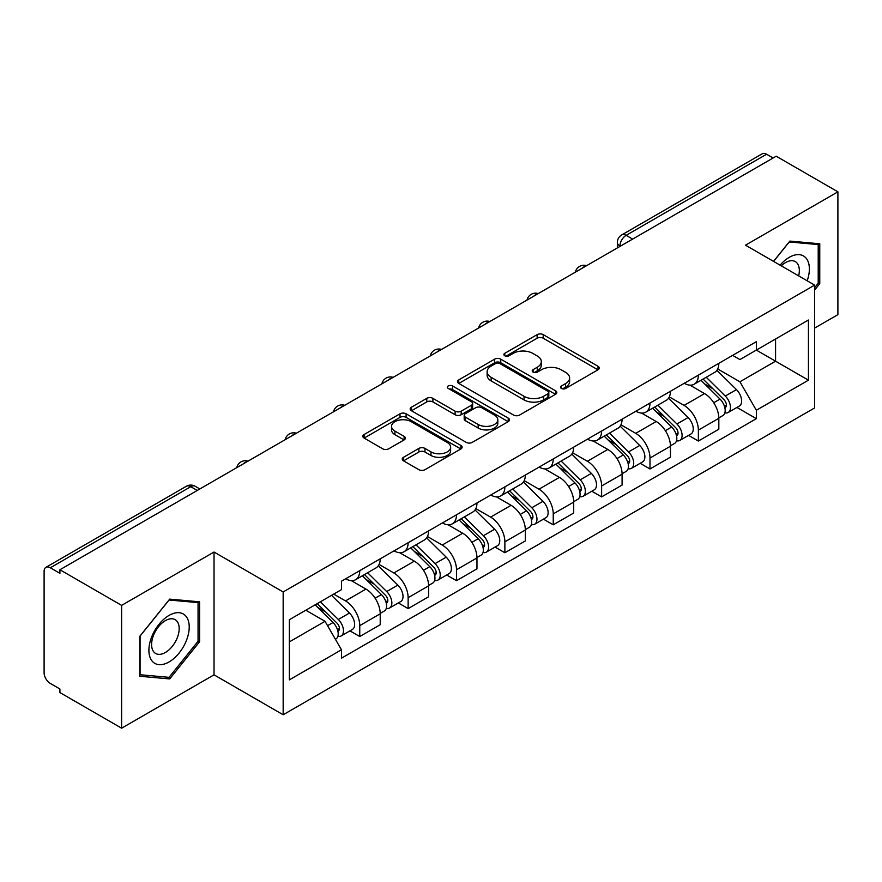 <?xml version="1.0" encoding="UTF-8"?>
<svg xmlns="http://www.w3.org/2000/svg" width="882" height="882" viewBox="0 0 882 882"><rect width="100%" height="100%" fill="white"/><g stroke="black" fill="none" stroke-linecap="round" stroke-linejoin="round"><path stroke-width="1.32" d="M561.393 388.455A3.01 1.742 0 0 0 565.66 388.455L597.996 369.79A4.3 2.481 0 0 0 599.253 368.026A4.3 2.481 0 0 0 597.996 366.273L543.213 334.642A4.3 2.481 0 0 0 537.127 334.642L504.791 353.307A3.01 1.742 0 0 0 503.909 354.542A3.01 1.742 0 0 0 504.791 355.777A3.01 1.742 0 0 0 509.046 355.777L513.236 353.351A13.77 7.949 0 0 1 532.706 353.351L537.281 355.997A13.77 7.949 0 0 1 541.316 361.62A13.77 7.949 0 0 1 537.281 367.243L533.092 369.657A3.01 1.742 0 0 0 532.21 370.881A3.01 1.742 0 0 0 533.092 372.116A3.01 1.742 0 0 0 537.347 372.116L541.537 369.701A13.77 7.949 0 0 1 561.018 369.701L565.582 372.336A13.77 7.949 0 0 1 569.618 377.959A13.77 7.949 0 0 1 565.582 383.582L561.393 385.996A3.01 1.742 0 0 0 560.511 387.231A3.01 1.742 0 0 0 561.393 388.455L561.393 385.996M403.504 457.295A4.3 2.481 0 0 0 402.247 459.048A4.3 2.481 0 0 0 403.504 460.812L418.884 469.687A4.3 2.481 0 0 0 424.97 469.687L460.878 448.949A4.3 2.481 0 0 0 462.146 447.196A4.3 2.481 0 0 0 460.878 445.432L406.095 413.801A4.3 2.481 0 0 0 400.009 413.801L364.09 434.539A4.3 2.481 0 0 0 362.833 436.292A4.3 2.481 0 0 0 364.09 438.056L382.656 448.773A4.3 2.481 0 0 0 388.753 448.773L404.121 439.898A4.3 2.481 0 0 0 405.378 438.145A4.3 2.481 0 0 0 404.121 436.381L394.916 431.066A11.51 6.648 0 0 1 391.542 426.37A11.51 6.648 0 0 1 398.642 420.229A11.51 6.648 0 0 1 411.199 421.673L447.262 442.488A11.51 6.648 0 0 1 450.636 447.196A11.51 6.648 0 0 1 443.525 453.337A11.51 6.648 0 0 1 430.978 451.893L424.97 448.42A4.3 2.481 0 0 0 418.884 448.42L403.504 457.295L403.504 460.812M283.166 591.954L214.028 552.033L121.617 605.383L59.91 569.75L776.193 156.213L837.9 191.835L745.499 245.185L814.648 285.107L283.166 591.954L283.166 714.762L814.648 407.925L814.648 285.107M513.533 415.036A4.3 2.481 0 0 0 519.619 415.036L555.539 394.298A4.3 2.481 0 0 0 556.796 392.545A4.3 2.481 0 0 0 555.539 390.781L500.755 359.15A4.3 2.481 0 0 0 494.67 359.15L458.75 379.888A4.3 2.481 0 0 0 457.493 381.652A4.3 2.481 0 0 0 458.75 383.405L513.533 415.036M449.456 389.105A3.01 1.742 0 0 1 452.51 389.535L452.51 385.952L508.208 418.112A4.3 2.481 0 0 1 509.476 419.865A4.3 2.481 0 0 1 508.208 421.629L472.3 442.356A4.3 2.481 0 0 1 466.203 442.356L411.42 410.725L411.42 407.219A4.3 2.481 0 0 0 410.163 408.972A4.3 2.481 0 0 0 411.42 410.725M411.42 407.219L426.789 398.344A4.3 2.481 0 0 1 432.886 398.344L455.101 411.166A4.3 2.481 0 0 0 461.187 411.166L471.385 405.279A4.3 2.481 0 0 0 472.642 403.526A4.3 2.481 0 0 0 471.385 401.773L448.254 388.411A3.01 1.742 0 0 1 447.372 387.187A3.01 1.742 0 0 1 449.225 385.577A3.01 1.742 0 0 1 452.51 385.952M121.617 605.383L121.617 728.19L59.91 692.568L59.91 688.985L50.307 683.44M814.648 328.071L837.9 314.654L837.9 191.835M121.617 728.19L214.028 674.84L283.166 714.762M197.281 490.447L190.766 486.688L50.296 567.788A8.765 5.06 -120 0 0 45.919 567.346A8.765 5.06 -120 0 0 44.1 571.371L44.1 672.69A8.765 5.06 -120 0 0 50.296 683.44M59.91 569.75L59.91 573.333L50.307 567.788M632.626 239.099L626.121 235.34A8.765 5.06 60 0 0 621.733 234.91L762.202 153.81A8.765 5.06 60 0 1 766.579 154.24L626.121 235.34A8.765 5.06 120 0 0 619.914 246.078L619.914 246.442M773.095 157.999L766.579 154.24M698.368 375.159A20.176 11.642 60 0 1 694.189 384.21L714.652 372.402A20.176 11.642 -120 0 0 718.83 363.34M669.317 396.878L684.101 405.411A20.176 11.642 60 0 1 698.368 430.118L718.83 418.3A20.176 11.642 -120 0 0 704.564 393.593L689.922 385.136M718.83 418.3L718.83 429.225L698.368 441.044L688.555 435.377M694.189 384.21A20.176 11.642 60 0 1 684.256 383.306M698.368 430.118L698.368 441.044M649.99 403.085A20.176 11.642 60 0 1 645.811 412.137L666.285 400.329A20.176 11.642 -120 0 0 670.452 391.266M640.178 463.304L649.99 468.97L670.452 457.152L670.452 446.226A20.176 11.642 -120 0 0 656.197 421.53L641.545 413.063M645.811 412.137A20.176 11.642 60 0 1 635.889 411.233M620.95 424.804L635.724 433.338A20.176 11.642 60 0 1 649.99 458.045L649.99 468.97M601.623 431.011A20.176 11.642 60 0 1 597.445 440.063L617.907 428.255A20.176 11.642 -120 0 0 622.086 419.193M591.811 491.23L601.623 496.897L622.086 485.078L622.086 474.152A20.176 11.642 -120 0 0 607.819 449.456L593.178 441M597.445 440.063A20.176 11.642 60 0 1 587.511 439.159M572.572 452.731L587.357 461.264A20.176 11.642 60 0 1 601.623 485.971L601.623 496.897M553.246 458.938A20.176 11.642 60 0 1 549.067 468L569.54 456.181A20.176 11.642 -120 0 0 573.708 447.13M543.433 519.156L553.246 524.823L573.708 513.004L573.708 502.09A20.176 11.642 -120 0 0 559.453 477.382L544.8 468.926M549.067 468A20.176 11.642 60 0 1 539.145 467.085M524.206 480.657L538.99 489.19A20.176 11.642 60 0 1 553.246 513.897L553.246 524.823M504.879 486.864A20.176 11.642 60 0 1 500.7 495.927L521.163 484.108A20.176 11.642 -120 0 0 525.341 475.056M495.067 547.083L504.879 552.749L525.341 540.931L525.341 530.016A20.176 11.642 -120 0 0 511.075 505.309L496.434 496.853M500.7 495.927A20.176 11.642 60 0 1 490.767 495.011M475.828 508.594L490.613 517.128A20.176 11.642 60 0 1 504.879 541.824L504.879 552.749M456.501 514.79A20.176 11.642 60 0 1 452.323 523.853L472.796 512.034A20.176 11.642 -120 0 0 476.964 502.983M446.689 575.009L456.501 580.676L476.964 568.857L476.964 557.942A20.176 11.642 -120 0 0 462.708 533.235L448.056 524.779M452.323 523.853A20.176 11.642 60 0 1 442.4 522.938M427.461 536.521L442.235 545.054A20.176 11.642 60 0 1 456.501 569.75L456.501 580.676M408.134 542.728A20.176 11.642 60 0 1 403.956 551.779L424.418 539.96A20.176 11.642 -120 0 0 428.597 530.909M398.322 602.935L408.134 608.602L428.597 596.783L428.597 585.869A20.176 11.642 -120 0 0 414.331 561.161L399.689 552.705M403.956 551.779A20.176 11.642 60 0 1 394.022 550.864M379.084 564.447L393.868 572.98A20.176 11.642 60 0 1 408.134 597.687L408.134 608.602M359.757 570.654A20.176 11.642 60 0 1 355.578 579.706L376.052 567.887A20.176 11.642 -120 0 0 380.219 558.835M380.23 613.795A20.176 11.642 -120 0 0 365.964 589.088L351.312 580.632M380.219 624.721L380.219 613.795L359.757 625.614L359.757 636.528L380.219 624.721M355.578 579.706A20.176 11.642 60 0 1 345.656 578.79M349.945 630.862L359.757 636.528M333.716 594.104L345.501 600.907A20.176 11.642 60 0 1 359.757 625.614M732.633 355.38L739.91 359.58L808.441 320.023L775.576 338.997L775.576 361.19L739.91 381.785L717.694 368.952M289.373 641.898L325.028 621.314L341.466 649.78L289.373 679.857L289.373 619.704L341.466 589.628L341.466 581.216L756.348 341.676L756.348 350.099L808.441 380.175L756.348 410.251L739.91 381.785M808.441 320.023L808.441 380.175M341.466 649.78L341.466 658.192L756.348 418.663L756.348 410.251M814.648 290.035L819.764 283.662L819.764 243.774L789.842 241.095L773.536 261.381M214.028 552.033L214.028 674.84M139.764 676.262L169.686 678.931L199.608 641.71L199.608 601.811L169.686 599.143L139.764 636.363L139.764 676.262M325.028 621.314L305.8 610.212M736.922 407.451L756.348 418.663M818.209 282.769L819.764 283.662M166.522 677.111L169.686 678.931M198.053 640.817L199.608 641.71M562.606 388.885L565.582 387.165A13.77 7.949 0 0 0 569.618 381.542L569.618 377.959M541.316 361.62L541.316 365.192A13.77 7.949 0 0 1 537.281 370.815L534.294 372.535M597.941 369.823L543.213 338.225A4.3 2.481 0 0 0 537.127 338.225L505.992 356.196M555.484 394.331L500.755 362.734A4.3 2.481 0 0 0 494.67 362.734L458.805 383.438M547.931 393.769A3.01 1.742 0 0 0 548.813 392.545A3.01 1.742 0 0 0 547.931 391.31L499.84 363.549A3.01 1.742 0 0 0 495.574 363.549L491.164 366.096A13.77 7.949 0 0 0 487.129 371.719A13.77 7.949 0 0 0 491.164 377.342L524.04 396.316A13.77 7.949 0 0 0 543.521 396.316L547.931 393.769L547.931 397.352A3.01 1.742 0 0 0 548.813 396.128L548.813 392.545M487.129 371.719L487.129 375.302A13.77 7.949 0 0 0 491.164 380.925L491.164 377.342M547.931 397.352L543.521 399.899A13.77 7.949 0 0 1 524.04 399.899L491.164 380.925M411.475 410.758L426.789 401.916L426.789 398.344M472.642 403.526L472.642 407.109A4.3 2.481 0 0 1 471.385 408.862L461.187 414.749A4.3 2.481 0 0 1 455.101 414.749L432.886 401.916A4.3 2.481 0 0 0 426.789 401.916M452.51 389.535L508.153 421.662M478.154 424.485A11.51 6.648 0 0 0 490.701 425.918A11.51 6.648 0 0 0 497.812 419.777A11.51 6.648 0 0 0 494.438 415.08L481.726 407.738A4.3 2.481 0 0 0 475.641 407.738L465.442 413.625A4.3 2.481 0 0 0 464.186 415.389A4.3 2.481 0 0 0 465.442 417.142L478.154 424.485L478.154 428.057A11.51 6.648 0 0 0 490.701 429.501A11.51 6.648 0 0 0 497.812 423.36L497.812 419.777M464.186 415.389L464.186 418.972A4.3 2.481 0 0 0 465.442 420.725L465.442 417.142M478.154 428.057L465.442 420.725M450.636 447.196L450.636 450.768A11.51 6.648 0 0 1 443.525 456.909A11.51 6.648 0 0 1 430.978 455.476L424.97 452.003A4.3 2.481 0 0 0 418.884 452.003L403.57 460.845M391.542 426.37L391.542 429.953A11.51 6.648 0 0 0 394.916 434.65L394.916 431.066M404.066 439.931L394.916 434.65M460.823 448.982L406.095 417.384A4.3 2.481 0 0 0 400.009 417.384L364.156 438.089M700.969 380.296L720.021 399.094A10.959 6.328 60 0 1 722.92 415.532L718.83 417.892M704.773 384.045L712.843 388.708M703.086 379.073L723.946 399.667A5.259 3.043 60 0 1 725.335 407.55A5.259 3.043 60 0 1 724.861 407.749M706.239 377.253L725.291 396.051A10.959 6.328 60 0 1 728.19 412.489A10.959 6.328 60 0 1 724.872 412.842M716.901 370.319L736.459 389.612A10.959 6.328 60 0 1 739.348 406.051L728.19 412.489M652.592 408.223L671.654 427.02A10.959 6.328 60 0 1 674.543 443.459L670.452 445.818M656.395 411.971L664.477 416.635M654.709 407.01L675.579 427.594A5.259 3.043 60 0 1 676.968 435.476A5.259 3.043 60 0 1 676.483 435.675M657.862 405.18L676.924 423.977A10.959 6.328 60 0 1 679.813 440.416A10.959 6.328 60 0 1 676.505 440.768M668.534 398.245L688.081 417.539A10.959 6.328 60 0 1 690.981 433.977L679.813 440.416M604.225 436.149L623.276 454.958A10.959 6.328 60 0 1 626.176 471.385L622.086 473.755M608.029 439.898L616.099 444.561M606.342 434.936L627.201 455.52A5.259 3.043 60 0 1 628.59 463.414A5.259 3.043 60 0 1 628.116 463.601M609.495 433.106L628.546 451.904A10.959 6.328 60 0 1 631.446 468.342A10.959 6.328 60 0 1 628.127 468.695M620.156 426.171L639.715 445.465A10.959 6.328 60 0 1 642.603 461.903L631.446 468.342M807.184 280.807A28.5 16.46 120 0 0 806.677 258.922A28.5 16.46 120 0 0 780.085 265.162M798.662 275.879A19.514 11.268 120 0 0 797.493 263.652A19.514 11.268 120 0 0 795.299 261.612A19.514 11.268 120 0 0 781.265 265.835M773.602 261.414L789.214 241.977L818.209 244.568L818.209 283.221L814.648 287.664M816.291 243.454L818.209 244.568M186.521 616.959A28.5 16.46 120 0 0 158.981 624.346A28.5 16.46 120 0 0 151.605 660.398A28.5 16.46 120 0 0 179.134 653.011A28.5 16.46 120 0 0 186.521 616.959M177.337 621.689A19.514 11.268 120 0 0 175.143 619.66A19.514 11.268 120 0 0 156.996 628.767A19.514 11.268 120 0 0 153.446 651.423A19.514 11.268 120 0 0 155.64 653.463A19.514 11.268 120 0 0 173.787 644.345A19.514 11.268 120 0 0 177.337 621.689M169.057 677.332L140.073 674.741L140.073 636.087L169.057 600.025L198.053 602.615L198.053 641.269L169.057 677.332M196.135 601.502L198.053 602.615M555.847 464.075L574.91 482.884A10.959 6.328 60 0 1 577.798 499.311L573.708 501.682M559.651 467.835L567.732 472.498M557.964 462.863L578.835 483.446A5.259 3.043 60 0 1 580.224 491.34A5.259 3.043 60 0 1 579.739 491.528M561.117 461.032L580.18 479.841A10.959 6.328 60 0 1 583.068 496.268A10.959 6.328 60 0 1 579.761 496.621M571.79 454.098L591.337 473.391A10.959 6.328 60 0 1 594.236 489.83L583.068 496.268M507.481 492.013L526.532 510.81A10.959 6.328 60 0 1 529.432 527.249L525.341 529.608M511.284 495.761L519.355 500.425M509.598 490.789L530.457 511.373A5.259 3.043 60 0 1 531.846 519.266A5.259 3.043 60 0 1 531.372 519.454M512.751 488.97L531.802 507.767A10.959 6.328 60 0 1 534.701 524.206A10.959 6.328 60 0 1 531.383 524.547M523.412 482.024L542.97 501.318A10.959 6.328 60 0 1 545.859 517.756L534.701 524.206M459.103 519.939L478.165 538.737A10.959 6.328 60 0 1 481.054 555.175L476.964 557.534M462.907 523.688L470.988 528.351M461.22 518.715L482.09 539.299A5.259 3.043 60 0 1 483.479 547.193A5.259 3.043 60 0 1 482.994 547.38M464.373 516.896L483.435 535.694A10.959 6.328 60 0 1 486.324 552.132A10.959 6.328 60 0 1 483.016 552.485M475.045 509.95L494.593 529.244A10.959 6.328 60 0 1 497.492 545.682L486.324 552.132M410.736 547.865L429.788 566.663A10.959 6.328 60 0 1 432.687 583.101L428.597 585.461M414.54 551.614L422.61 556.277M412.853 546.642L433.712 567.225A5.259 3.043 60 0 1 435.102 575.119A5.259 3.043 60 0 1 434.628 575.307M416.006 544.822L435.058 563.62A10.959 6.328 60 0 1 437.957 580.058A10.959 6.328 60 0 1 434.639 580.411M426.668 537.877L446.226 557.17A10.959 6.328 60 0 1 449.114 573.609L437.957 580.058M362.359 575.792L381.421 594.589A10.959 6.328 60 0 1 384.309 611.028L380.219 613.387M366.162 579.54L374.244 584.204M364.475 574.568L385.346 595.152A5.259 3.043 60 0 1 386.735 603.045A5.259 3.043 60 0 1 386.25 603.233M367.629 572.749L386.691 591.546A10.959 6.328 60 0 1 389.579 607.985A10.959 6.328 60 0 1 386.272 608.337M378.301 565.814L397.848 585.097A10.959 6.328 60 0 1 400.748 601.535L389.579 607.985M315.128 604.832L333.043 622.516A10.959 6.328 60 0 1 335.943 638.954L335.392 639.263M317.796 607.466L325.866 612.13M317.233 603.619L336.968 623.089A5.259 3.043 60 0 1 338.357 630.972A5.259 3.043 60 0 1 337.883 631.159M320.398 601.789L338.313 619.473A10.959 6.328 60 0 1 341.213 635.911A10.959 6.328 60 0 1 337.894 636.264M331.555 595.35L349.481 613.034A10.959 6.328 60 0 1 352.37 629.461L341.213 635.911M620.222 246.265L619.914 246.078A8.765 5.06 0 0 1 617.345 242.506L617.345 247.919M408.134 597.687L428.597 585.869M456.501 569.75L476.964 557.942M504.879 541.824L525.341 530.016M553.246 513.897L573.708 502.09M601.623 485.971L622.086 474.152M649.99 458.045L670.452 446.226M345.501 600.907L365.964 589.088M393.868 572.98L414.331 561.161M442.235 545.054L462.708 533.235M490.613 517.128L511.075 505.309M538.979 489.19L559.453 477.382M587.357 461.264L607.819 449.456M635.724 433.338L656.197 421.53M684.101 405.411L704.564 393.593M585.88 266.088A8.765 5.06 120 0 0 582.01 268.326M537.513 294.015A8.765 5.06 120 0 0 533.632 296.253M489.135 321.941A8.765 5.06 120 0 0 485.265 324.179M440.768 349.867A8.765 5.06 120 0 0 436.888 352.105M392.391 377.794A8.765 5.06 120 0 0 388.521 380.032M344.024 405.731A8.765 5.06 120 0 0 340.143 407.958M295.646 433.657A8.765 5.06 120 0 0 291.777 435.884M247.28 461.584A8.765 5.06 120 0 0 243.399 463.822M199.85 488.97L195.154 486.258A8.765 5.06 120 0 0 190.766 486.688A8.765 5.06 60 0 0 186.378 486.258L45.919 567.346M565.582 387.165L565.582 383.582M533.092 372.116L533.092 369.657M537.281 370.815L537.281 367.243M504.791 355.777L504.791 353.307M537.127 338.225L537.127 334.642M543.213 338.225L543.213 334.642M597.996 369.79L597.996 366.273M458.75 383.405L458.75 379.888M494.67 362.734L494.67 359.15M500.755 362.734L500.755 359.15M555.539 394.298L555.539 390.781M524.04 399.899L524.04 396.316M543.521 399.899L543.521 396.316M432.886 401.916L432.886 398.344M455.101 414.749L455.101 411.166M461.187 414.749L461.187 411.166M471.385 408.862L471.385 405.279M508.208 421.629L508.208 418.112M418.884 452.003L418.884 448.42M424.97 452.003L424.97 448.42M430.978 455.476L430.978 451.893M404.121 439.898L404.121 436.381M364.09 438.056L364.09 434.539M400.009 417.384L400.009 413.801M406.095 417.384L406.095 413.801M460.878 448.949L460.878 445.432M720.021 399.094L713.725 402.732M726.426 405.147L724.453 406.282M736.459 389.612L725.291 396.051M671.654 427.02L665.359 430.659M678.06 433.073L676.075 434.209M688.081 417.539L676.924 423.977M623.276 454.958L616.981 458.585M629.682 460.999L627.708 462.135M639.715 445.465L628.546 451.904M574.91 482.884L568.614 486.511M581.315 488.926L579.331 490.072M591.337 473.391L580.18 479.841M526.532 510.81L520.237 514.438M532.937 516.852L530.964 517.999M542.97 501.318L531.802 507.767M478.165 538.737L471.87 542.375M484.571 544.778L482.586 545.925M494.593 529.244L483.435 535.694M429.788 566.663L423.492 570.301M436.193 572.705L434.22 573.851M446.226 557.17L435.058 563.62M381.421 594.589L375.126 598.228M387.826 600.642L385.842 601.778M397.848 585.097L386.691 591.546M333.043 622.516L327.553 625.691M339.449 628.568L337.475 629.704M349.481 613.034L338.313 619.473M586.629 265.658A8.765 8.765 0 0 0 575.373 272.152M538.252 293.585A8.765 8.765 0 0 0 527.006 300.078M489.885 321.511A8.765 8.765 0 0 0 478.628 328.016M441.507 349.437A8.765 8.765 0 0 0 430.262 355.942M393.14 377.364A8.765 8.765 0 0 0 381.884 383.868M344.763 405.301A8.765 8.765 0 0 0 333.517 411.795M296.396 433.227A8.765 8.765 0 0 0 285.14 439.721M248.018 461.154A8.765 8.765 0 0 0 236.773 467.647M195.154 486.258A8.765 8.765 0 0 0 186.378 486.258M621.733 234.91A8.765 8.765 0 0 0 617.345 242.506"/></g></svg>
